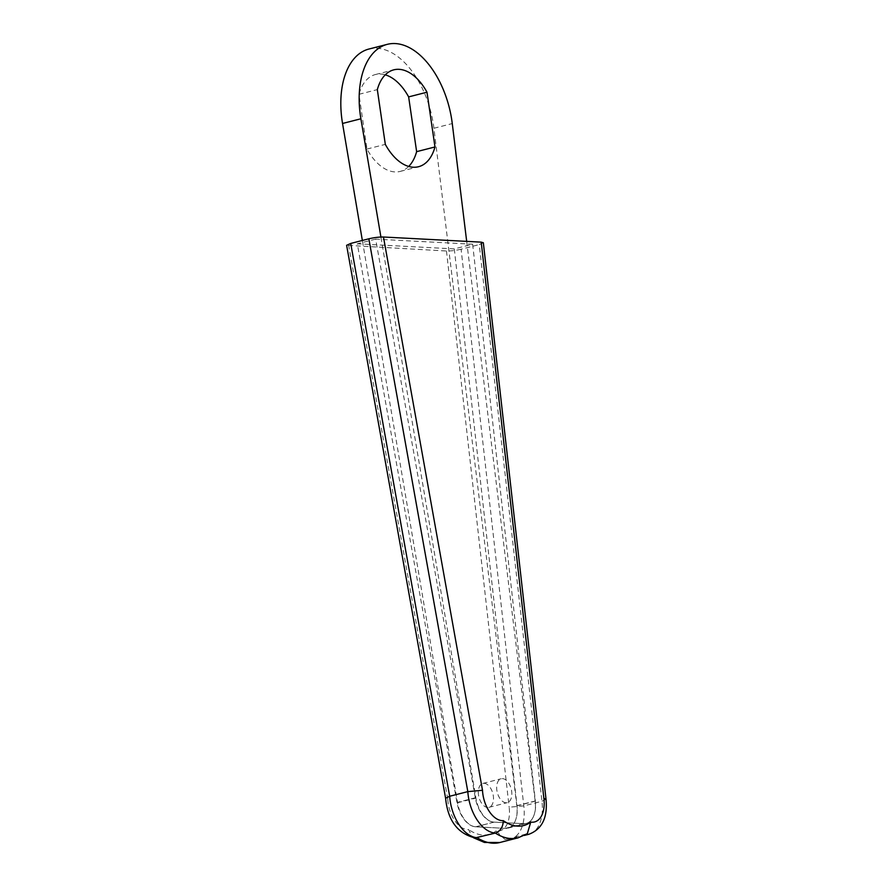 <?xml version="1.0" encoding="UTF-8"?>
<svg xmlns="http://www.w3.org/2000/svg" width="887" height="887" viewBox="0 0 887 887"><rect width="100%" height="100%" fill="white"/><g stroke="black" fill="none" stroke-linecap="round" stroke-linejoin="round"><path stroke-width="0.67" stroke-dasharray="4.43 3.33" d="M484.136 783.31A12.34 7.185 -104.3 0 1 493.105 794.685A12.34 7.185 -104.3 0 1 488.959 807.336A12.34 7.185 -104.3 0 1 478.947 797.158A12.34 7.185 -104.3 0 1 482.85 783.432A12.34 7.185 -104.3 0 1 484.136 783.31M368.903 49.04A76.315 44.428 -104.3 0 1 433.92 128.26L516.833 805.862A24.736 14.403 -104.3 0 1 508.018 828.114A24.736 14.403 -104.3 0 1 505.424 828.369L475.776 826.806A24.736 14.403 -104.3 0 1 457.57 802.757L362.351 240.466M408.685 166.434A49.994 29.105 -104.3 0 1 400.192 171.413A49.994 29.105 -104.3 0 1 366.963 149.049L358.98 94.299A49.994 29.105 -104.3 0 1 375.423 74.53A49.994 29.105 -104.3 0 1 385.268 74.83M502.485 778.62A12.34 7.185 -104.3 0 1 511.444 789.995A12.34 7.185 -104.3 0 1 507.297 802.646A12.34 7.185 -104.3 0 1 497.285 792.468A12.34 7.185 -104.3 0 1 501.188 778.742A12.34 7.185 -104.3 0 1 502.485 778.62M466.684 241.375L535.183 801.172A24.736 14.403 -104.3 0 1 526.357 823.424A24.736 14.403 -104.3 0 1 523.762 823.679L494.126 822.127A24.736 14.403 -104.3 0 1 475.92 798.067L380.911 237.029M366.963 149.049L385.313 144.37M358.98 94.299L377.33 89.609M483.337 242.75L479.235 244.59L541.946 801.249A36.578 21.288 -104.3 0 1 528.918 834.257M546.026 799.209L541.946 801.249L523.807 805.884L509.149 807.214A26.056 15.168 -104.3 0 1 496.044 830.964L504.98 839.479L507.031 839.268A36.578 21.288 75.7 0 0 510.779 838.891A36.578 21.288 75.7 0 0 523.807 805.884L461.096 249.225L479.235 244.59M461.096 249.225C455.696 250.478 450.829 251.076 446.483 251.01L346.617 245.3M472.638 244.213L535.36 800.95A25.401 14.791 -104.3 0 1 526.257 823.402A25.401 14.791 -104.3 0 1 523.585 823.668L493.948 822.116A25.401 14.791 -104.3 0 1 475.31 797.779L375.667 239.124L472.638 244.213L454.288 248.903L517.01 805.64A25.401 14.791 -104.3 0 1 507.907 828.092A25.401 14.791 -104.3 0 1 505.246 828.358L475.598 826.806A25.401 14.791 -104.3 0 1 456.971 802.469L357.317 243.814L454.288 248.903M375.667 239.124L357.317 243.814M499.824 842.517A66.902 38.95 75.7 0 0 507.031 839.268L527.322 833.68M475.166 837.916L472.172 836.929L468.591 829.522A26.056 15.168 -104.3 0 1 447.78 799.165L445.596 798.267M505.424 828.369L523.762 823.679M516.833 805.862L535.183 801.172M475.776 826.806L494.126 822.127M457.57 802.757L475.92 798.067M433.92 128.26L452.27 123.57M525.769 834.645A36.578 21.288 -104.3 0 1 525.171 834.634A66.902 38.95 -104.3 0 1 517.964 837.871M447.78 799.165L348.746 245.887M446.483 251.01L509.149 807.214M496.044 830.964A56.38 32.819 -104.3 0 1 468.591 829.522M535.36 800.95L517.01 805.64M475.31 797.779L456.971 802.469M493.948 822.116L475.598 826.806M523.585 823.668L505.246 828.358M508.018 828.114L526.357 823.424M488.959 807.336L507.297 802.646M482.85 783.432L501.188 778.742M400.192 171.413L418.531 166.723M375.423 74.53L393.773 69.84M504.98 839.479L510.779 838.891L524.372 835.421M473.47 837.749L472.172 836.929M526.257 823.402L507.907 828.092"/><path stroke-width="1.33" d="M362.351 240.466L342.537 123.47A76.315 44.428 -104.3 0 1 368.903 49.04L387.253 44.35A76.315 44.428 -104.3 0 1 452.27 123.57L466.684 241.375M385.268 74.83A49.994 29.105 -104.3 0 1 408.641 96.894L416.635 151.655A49.994 29.105 -104.3 0 1 408.685 166.434M380.911 237.029L360.887 118.78A76.315 44.428 -104.3 0 1 387.253 44.35M426.991 92.204L434.985 146.965A49.994 29.105 -104.3 0 1 418.531 166.723A49.994 29.105 -104.3 0 1 385.313 144.37L377.33 89.609A49.994 29.105 -104.3 0 1 393.773 69.84A49.994 29.105 -104.3 0 1 426.991 92.204L408.641 96.894M416.635 151.655L434.985 146.965M445.607 798.289L346.617 245.3L350.72 243.437L368.859 238.803C374.27 237.55 379.137 236.951 383.472 237.017L482.506 790.284A26.056 15.168 75.7 0 0 503.306 820.652C503.073 826.983 500.423 831.13 495.345 833.07A36.578 21.288 -104.3 0 1 467.815 791.625L482.506 790.284M517.964 837.871A66.902 38.95 -104.3 0 1 495.345 833.07L475.166 837.916C457.67 833.702 447.813 820.486 445.596 798.245L449.676 796.26A36.578 21.288 75.7 0 0 477.206 837.705A66.902 38.95 75.7 0 0 499.824 842.517L517.964 837.871L527.322 833.68L530.77 822.083A26.056 15.168 75.7 0 0 543.875 798.344L481.209 242.14L383.472 237.017M481.209 242.14L483.337 242.75L546.026 799.22M350.72 243.437L449.676 796.26L467.815 791.625L368.859 238.803M543.875 798.344L546.026 799.209C547.767 817.57 542.068 829.256 528.918 834.257A36.578 21.288 -104.3 0 1 525.769 834.645M342.537 123.47L360.887 118.78M503.306 820.652A56.38 32.819 75.7 0 0 530.77 822.083M524.372 835.421L528.918 834.257M499.824 842.517L484.424 842.439L473.47 837.749"/></g></svg>
